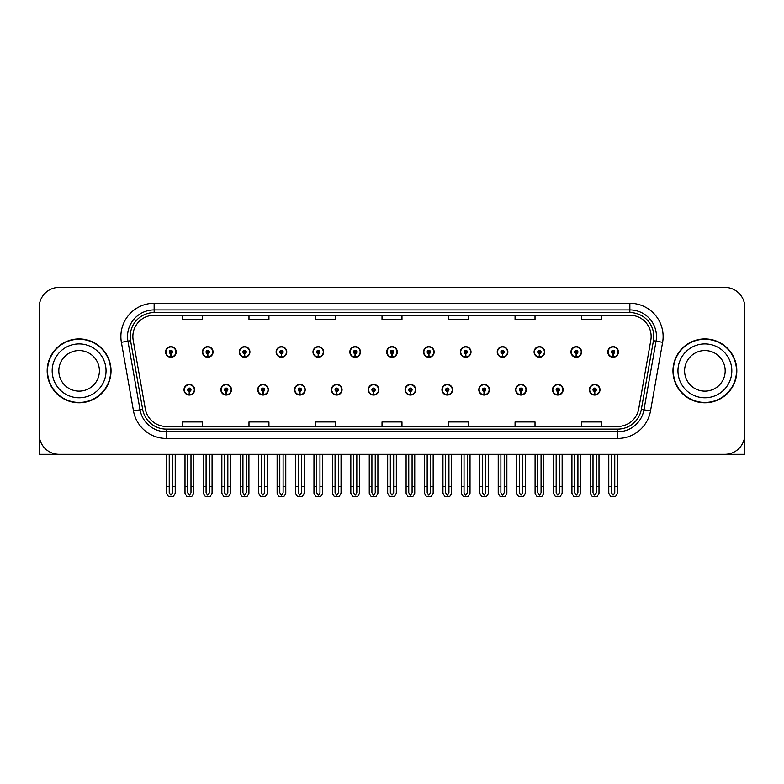 <?xml version="1.0" encoding="UTF-8"?>
<svg xmlns="http://www.w3.org/2000/svg" width="784" height="784" viewBox="0 0 784 784"><rect width="100%" height="100%" fill="white"/><g stroke="black" fill="none" stroke-linecap="round" stroke-linejoin="round"><path stroke-width="1.18" d="M478.799 389.736A5.321 5.321 0 0 0 484.12 395.058A5.321 5.321 0 0 0 489.441 389.736A5.321 5.321 0 0 0 484.12 384.415A5.321 5.321 0 0 0 478.799 389.736M405.103 389.736A5.321 5.321 0 0 0 410.424 395.058A5.321 5.321 0 0 0 415.745 389.736A5.321 5.321 0 0 0 410.424 384.415A5.321 5.321 0 0 0 405.103 389.736M515.656 389.736A5.321 5.321 0 0 0 520.978 395.058A5.321 5.321 0 0 0 526.299 389.736A5.321 5.321 0 0 0 520.978 384.415A5.321 5.321 0 0 0 515.656 389.736M552.504 389.736A5.321 5.321 0 0 0 557.826 395.058A5.321 5.321 0 0 0 563.147 389.736A5.321 5.321 0 0 0 557.826 384.415A5.321 5.321 0 0 0 552.504 389.736M368.255 389.736A5.321 5.321 0 0 0 373.576 395.058A5.321 5.321 0 0 0 378.897 389.736A5.321 5.321 0 0 0 373.576 384.415A5.321 5.321 0 0 0 368.255 389.736M331.407 389.736A5.321 5.321 0 0 0 336.728 395.058A5.321 5.321 0 0 0 342.049 389.736A5.321 5.321 0 0 0 336.728 384.415A5.321 5.321 0 0 0 331.407 389.736M294.559 389.736A5.321 5.321 0 0 0 299.88 395.058A5.321 5.321 0 0 0 305.201 389.736A5.321 5.321 0 0 0 299.88 384.415A5.321 5.321 0 0 0 294.559 389.736M257.701 389.736A5.321 5.321 0 0 0 263.022 395.058A5.321 5.321 0 0 0 268.344 389.736A5.321 5.321 0 0 0 263.022 384.415A5.321 5.321 0 0 0 257.701 389.736M220.853 389.736A5.321 5.321 0 0 0 226.174 395.058A5.321 5.321 0 0 0 231.496 389.736A5.321 5.321 0 0 0 226.174 384.415A5.321 5.321 0 0 0 220.853 389.736M184.005 389.736A5.321 5.321 0 0 0 189.326 395.058A5.321 5.321 0 0 0 194.648 389.736A5.321 5.321 0 0 0 189.326 384.415A5.321 5.321 0 0 0 184.005 389.736M441.951 389.736A5.321 5.321 0 0 0 447.272 395.058A5.321 5.321 0 0 0 452.593 389.736A5.321 5.321 0 0 0 447.272 384.415A5.321 5.321 0 0 0 441.951 389.736M460.375 351.957A5.321 5.321 0 0 0 465.696 357.279A5.321 5.321 0 0 0 471.017 351.957A5.321 5.321 0 0 0 465.696 346.636A5.321 5.321 0 0 0 460.375 351.957M497.232 351.957A5.321 5.321 0 0 0 502.554 357.279A5.321 5.321 0 0 0 507.875 351.957A5.321 5.321 0 0 0 502.554 346.636A5.321 5.321 0 0 0 497.232 351.957M534.08 351.957A5.321 5.321 0 0 0 539.402 357.279A5.321 5.321 0 0 0 544.723 351.957A5.321 5.321 0 0 0 539.402 346.636A5.321 5.321 0 0 0 534.08 351.957M386.679 351.957A5.321 5.321 0 0 0 392 357.279A5.321 5.321 0 0 0 397.321 351.957A5.321 5.321 0 0 0 392 346.636A5.321 5.321 0 0 0 386.679 351.957M570.928 351.957A5.321 5.321 0 0 0 576.25 357.279A5.321 5.321 0 0 0 581.571 351.957A5.321 5.321 0 0 0 576.25 346.636A5.321 5.321 0 0 0 570.928 351.957M349.831 351.957A5.321 5.321 0 0 0 355.152 357.279A5.321 5.321 0 0 0 360.473 351.957A5.321 5.321 0 0 0 355.152 346.636A5.321 5.321 0 0 0 349.831 351.957M312.983 351.957A5.321 5.321 0 0 0 318.304 357.279A5.321 5.321 0 0 0 323.625 351.957A5.321 5.321 0 0 0 318.304 346.636A5.321 5.321 0 0 0 312.983 351.957M276.125 351.957A5.321 5.321 0 0 0 281.446 357.279A5.321 5.321 0 0 0 286.768 351.957A5.321 5.321 0 0 0 281.446 346.636A5.321 5.321 0 0 0 276.125 351.957M239.277 351.957A5.321 5.321 0 0 0 244.598 357.279A5.321 5.321 0 0 0 249.92 351.957A5.321 5.321 0 0 0 244.598 346.636A5.321 5.321 0 0 0 239.277 351.957M202.429 351.957A5.321 5.321 0 0 0 207.75 357.279A5.321 5.321 0 0 0 213.072 351.957A5.321 5.321 0 0 0 207.75 346.636A5.321 5.321 0 0 0 202.429 351.957M165.581 351.957A5.321 5.321 0 0 0 170.902 357.279A5.321 5.321 0 0 0 176.224 351.957A5.321 5.321 0 0 0 170.902 346.636A5.321 5.321 0 0 0 165.581 351.957M423.527 351.957A5.321 5.321 0 0 0 428.848 357.279A5.321 5.321 0 0 0 434.169 351.957A5.321 5.321 0 0 0 428.848 346.636A5.321 5.321 0 0 0 423.527 351.957M589.352 389.736A5.321 5.321 0 0 0 594.674 395.058A5.321 5.321 0 0 0 599.995 389.736A5.321 5.321 0 0 0 594.674 384.415A5.321 5.321 0 0 0 589.352 389.736M607.776 351.957A5.321 5.321 0 0 0 613.098 357.279A5.321 5.321 0 0 0 618.419 351.957A5.321 5.321 0 0 0 613.098 346.636A5.321 5.321 0 0 0 607.776 351.957M39.2 307.328L39.2 454.328L744.8 454.328L744.8 307.328A19.953 19.953 0 0 0 724.847 287.375L59.153 287.375A19.953 19.953 0 0 0 39.2 307.328L39.2 434.375A19.953 19.953 0 0 0 59.153 454.328L724.847 454.328A19.953 19.953 0 0 0 744.8 434.375L744.8 307.328M47.177 370.852A31.928 31.928 0 0 0 79.106 402.78A31.928 31.928 0 0 0 111.034 370.852A31.928 31.928 0 0 0 79.106 338.923A31.928 31.928 0 0 0 47.177 370.852M672.966 370.852A31.928 31.928 0 0 0 704.894 402.78A31.928 31.928 0 0 0 736.823 370.852A31.928 31.928 0 0 0 704.894 338.923A31.928 31.928 0 0 0 672.966 370.852M132.859 336.522A21.286 21.286 0 0 1 154.144 315.237L629.856 315.237A21.286 21.286 0 0 1 650.818 340.227L638.715 408.866A21.286 21.286 0 0 1 617.753 426.457L166.247 426.457A21.286 21.286 0 0 1 145.285 408.866L133.182 340.227A21.286 21.286 0 0 1 132.859 336.522M130.193 336.522A23.941 23.941 0 0 0 130.556 340.687L142.659 409.326A23.941 23.941 0 0 0 166.247 429.113L617.753 429.113A23.941 23.941 0 0 0 641.341 409.326L653.444 340.687A23.941 23.941 0 0 0 629.856 312.581L154.144 312.581A23.941 23.941 0 0 0 130.193 336.522M121.383 342.304A33.261 33.261 0 0 1 154.144 303.271L629.856 303.271A33.261 33.261 0 0 1 662.617 342.304L650.514 410.943A33.261 33.261 0 0 1 617.753 438.432L166.247 438.432A33.261 33.261 0 0 1 133.486 410.943L121.383 342.304L127.939 341.148A26.607 26.607 0 0 1 154.144 309.915L629.856 309.915A26.607 26.607 0 0 1 656.061 341.148L643.958 409.787A26.607 26.607 0 0 1 617.753 431.778L166.247 431.778A26.607 26.607 0 0 1 140.042 409.787L127.939 341.148A26.607 26.607 0 0 1 127.537 336.522M724.847 287.375L59.153 287.375M382.024 315.237L382.024 319.745L401.976 319.745L401.976 315.237M315.511 315.237L315.511 319.745L335.464 319.745L335.464 315.237M248.989 315.237L248.989 319.745L268.941 319.745L268.941 315.237M182.476 315.237L182.476 319.745L202.429 319.745L202.429 315.237M448.536 315.237L448.536 319.745L468.489 319.745L468.489 315.237M515.059 315.237L515.059 319.745L535.011 319.745L535.011 315.237M581.571 315.237L581.571 319.745L601.524 319.745L601.524 315.237M401.976 426.457L401.976 421.949L382.024 421.949L382.024 426.457M335.464 426.457L335.464 421.949L315.511 421.949L315.511 426.457M268.941 426.457L268.941 421.949L248.989 421.949L248.989 426.457M202.429 426.457L202.429 421.949L182.476 421.949L182.476 426.457M468.489 426.457L468.489 421.949L448.536 421.949L448.536 426.457M535.011 426.457L535.011 421.949L515.059 421.949L515.059 426.457M601.524 426.457L601.524 421.949L581.571 421.949L581.571 426.457M596.34 454.328L596.34 492.822L594.674 495.204L593.008 492.822L593.008 486.648L590.352 486.648L590.352 493.303L592.273 496.625L597.075 496.625L598.996 493.303L598.996 454.328M594.605 391.402L594.458 394.724A4.988 4.988 0 0 1 589.686 389.736A4.988 4.988 0 0 1 594.674 384.748A4.988 4.988 0 0 1 599.662 389.736A4.988 4.988 0 0 1 594.889 394.724L594.742 391.402A1.666 1.666 0 0 0 596.34 389.736A1.666 1.666 0 0 0 594.674 388.08A1.666 1.666 0 0 0 593.008 389.736A1.666 1.666 0 0 0 594.605 391.402L594.644 390.403A0.666 0.666 0 0 1 594.007 389.736A0.666 0.666 0 0 1 594.674 389.07A0.666 0.666 0 0 1 595.34 389.736A0.666 0.666 0 0 1 594.703 390.403L594.742 391.402M590.352 454.328L590.352 486.648M593.008 454.328L593.008 486.648M596.34 486.648L598.996 486.648M614.764 454.328L614.764 492.822L613.098 495.204L611.432 492.822L611.432 486.648L608.776 486.648L608.776 493.303L610.697 496.625L615.499 496.625L617.42 493.303L617.42 454.328M613.029 353.623L612.882 356.945A4.988 4.988 0 0 1 608.11 351.957A4.988 4.988 0 0 1 613.098 346.969A4.988 4.988 0 0 1 618.086 351.957A4.988 4.988 0 0 1 613.313 356.945L613.166 353.623A1.666 1.666 0 0 0 614.764 351.957A1.666 1.666 0 0 0 613.098 350.291A1.666 1.666 0 0 0 611.432 351.957A1.666 1.666 0 0 0 613.029 353.623L613.068 352.624A0.666 0.666 0 0 1 612.431 351.957A0.666 0.666 0 0 1 613.098 351.291A0.666 0.666 0 0 1 613.764 351.957A0.666 0.666 0 0 1 613.127 352.624L613.166 353.623M608.776 454.328L608.776 486.648M611.432 454.328L611.432 486.648M614.764 486.648L617.42 486.648M559.482 454.328L559.482 492.822L557.826 495.204L556.16 492.822L556.16 486.648L553.504 486.648L553.504 493.303L555.425 496.625L560.227 496.625L562.148 493.303L562.148 454.328M557.747 391.402L557.61 394.724A4.988 4.988 0 0 1 552.838 389.736A4.988 4.988 0 0 1 557.826 384.748A4.988 4.988 0 0 1 562.814 389.736A4.988 4.988 0 0 1 558.041 394.724L557.894 391.402A1.666 1.666 0 0 0 559.482 389.736A1.666 1.666 0 0 0 557.826 388.08A1.666 1.666 0 0 0 556.16 389.736A1.666 1.666 0 0 0 557.747 391.402L557.796 390.403A0.666 0.666 0 0 1 557.159 389.736A0.666 0.666 0 0 1 557.826 389.07A0.666 0.666 0 0 1 558.492 389.736A0.666 0.666 0 0 1 557.855 390.403L557.894 391.402M553.504 454.328L553.504 486.648M556.16 454.328L556.16 486.648M559.482 486.648L562.148 486.648M522.634 454.328L522.634 492.822L520.978 495.204L519.312 492.822L519.312 486.648L516.646 486.648L516.646 493.303L518.567 496.625L523.379 496.625L525.3 493.303L525.3 454.328M520.899 391.402L520.752 394.724A4.988 4.988 0 0 1 515.99 389.736A4.988 4.988 0 0 1 520.978 384.748A4.988 4.988 0 0 1 525.966 389.736A4.988 4.988 0 0 1 521.193 394.724L521.046 391.402A1.666 1.666 0 0 0 522.634 389.736A1.666 1.666 0 0 0 520.978 388.08A1.666 1.666 0 0 0 519.312 389.736A1.666 1.666 0 0 0 520.899 391.402L520.948 390.403A0.666 0.666 0 0 1 520.311 389.736A0.666 0.666 0 0 1 520.978 389.07A0.666 0.666 0 0 1 521.644 389.736A0.666 0.666 0 0 1 521.007 390.403L521.046 391.402M516.646 454.328L516.646 486.648M519.312 454.328L519.312 486.648M522.634 486.648L525.3 486.648M485.786 454.328L485.786 492.822L484.12 495.204L482.464 492.822L482.464 486.648L479.798 486.648L479.798 493.303L481.719 496.625L486.531 496.625L488.452 493.303L488.452 454.328M484.051 391.402L483.904 394.724A4.988 4.988 0 0 1 479.132 389.736A4.988 4.988 0 0 1 484.12 384.748A4.988 4.988 0 0 1 489.118 389.736A4.988 4.988 0 0 1 484.345 394.724L484.198 391.402A1.666 1.666 0 0 0 485.786 389.736A1.666 1.666 0 0 0 484.12 388.08A1.666 1.666 0 0 0 482.464 389.736A1.666 1.666 0 0 0 484.051 391.402L484.091 390.403A0.666 0.666 0 0 1 483.463 389.736A0.666 0.666 0 0 1 484.12 389.07A0.666 0.666 0 0 1 484.786 389.736A0.666 0.666 0 0 1 484.149 390.403L484.198 391.402M479.798 454.328L479.798 486.648M482.464 454.328L482.464 486.648M485.786 486.648L488.452 486.648M577.916 454.328L577.916 492.822L576.25 495.204L574.584 492.822L574.584 486.648L571.928 486.648L571.928 493.303L573.849 496.625L578.651 496.625L580.572 493.303L580.572 454.328M576.181 353.623L576.034 356.945A4.988 4.988 0 0 1 571.262 351.957A4.988 4.988 0 0 1 576.25 346.969A4.988 4.988 0 0 1 581.238 351.957A4.988 4.988 0 0 1 576.465 356.945L576.318 353.623A1.666 1.666 0 0 0 577.916 351.957A1.666 1.666 0 0 0 576.25 350.291A1.666 1.666 0 0 0 574.584 351.957A1.666 1.666 0 0 0 576.181 353.623L576.22 352.624A0.666 0.666 0 0 1 575.583 351.957A0.666 0.666 0 0 1 576.25 351.291A0.666 0.666 0 0 1 576.916 351.957A0.666 0.666 0 0 1 576.279 352.624L576.318 353.623M571.928 454.328L571.928 486.648M574.584 454.328L574.584 486.648M577.916 486.648L580.572 486.648M541.058 454.328L541.058 492.822L539.402 495.204L537.736 492.822L537.736 486.648L535.08 486.648L535.08 493.303L536.991 496.625L541.803 496.625L543.724 493.303L543.724 454.328M539.323 353.623L539.186 356.945A4.988 4.988 0 0 1 534.414 351.957A4.988 4.988 0 0 1 539.402 346.969A4.988 4.988 0 0 1 544.39 351.957A4.988 4.988 0 0 1 539.617 356.945L539.47 353.623A1.666 1.666 0 0 0 541.058 351.957A1.666 1.666 0 0 0 539.402 350.291A1.666 1.666 0 0 0 537.736 351.957A1.666 1.666 0 0 0 539.323 353.623L539.372 352.624A0.666 0.666 0 0 1 538.735 351.957A0.666 0.666 0 0 1 539.402 351.291A0.666 0.666 0 0 1 540.068 351.957A0.666 0.666 0 0 1 539.431 352.624L539.47 353.623M535.08 454.328L535.08 486.648M537.736 454.328L537.736 486.648M541.058 486.648L543.724 486.648M504.21 454.328L504.21 492.822L502.554 495.204L500.888 492.822L500.888 486.648L498.222 486.648L498.222 493.303L500.143 496.625L504.955 496.625L506.876 493.303L506.876 454.328M502.475 353.623L502.328 356.945A4.988 4.988 0 0 1 497.556 351.957A4.988 4.988 0 0 1 502.554 346.969A4.988 4.988 0 0 1 507.542 351.957A4.988 4.988 0 0 1 502.769 356.945L502.622 353.623A1.666 1.666 0 0 0 504.21 351.957A1.666 1.666 0 0 0 502.554 350.291A1.666 1.666 0 0 0 500.888 351.957A1.666 1.666 0 0 0 502.475 353.623L502.524 352.624A0.666 0.666 0 0 1 501.887 351.957A0.666 0.666 0 0 1 502.554 351.291A0.666 0.666 0 0 1 503.21 351.957A0.666 0.666 0 0 1 502.583 352.624L502.622 353.623M498.222 454.328L498.222 486.648M500.888 454.328L500.888 486.648M504.21 486.648L506.876 486.648M467.362 454.328L467.362 492.822L465.696 495.204L464.04 492.822L464.04 486.648L461.374 486.648L461.374 493.303L463.295 496.625L468.107 496.625L470.028 493.303L470.028 454.328M465.627 353.623L465.48 356.945A4.988 4.988 0 0 1 460.708 351.957A4.988 4.988 0 0 1 465.696 346.969A4.988 4.988 0 0 1 470.684 351.957A4.988 4.988 0 0 1 465.921 356.945L465.774 353.623A1.666 1.666 0 0 0 467.362 351.957A1.666 1.666 0 0 0 465.696 350.291A1.666 1.666 0 0 0 464.04 351.957A1.666 1.666 0 0 0 465.627 353.623L465.667 352.624A0.666 0.666 0 0 1 465.03 351.957A0.666 0.666 0 0 1 465.696 351.291A0.666 0.666 0 0 1 466.362 351.957A0.666 0.666 0 0 1 465.725 352.624L465.774 353.623M461.374 454.328L461.374 486.648M464.04 454.328L464.04 486.648M467.362 486.648L470.028 486.648M99.401 370.852A20.286 20.286 0 0 0 79.106 350.556A20.286 20.286 0 0 0 58.82 370.852A20.286 20.286 0 0 0 79.106 391.138A20.286 20.286 0 0 0 99.401 370.852A20.286 20.286 0 0 1 79.106 391.138A20.286 20.286 0 0 1 58.82 370.852M47.51 370.852A31.595 31.595 0 0 1 79.106 339.256A31.595 31.595 0 0 1 110.701 370.852A31.595 31.595 0 0 1 79.106 402.447A31.595 31.595 0 0 1 47.51 370.852M725.18 370.852A20.286 20.286 0 0 0 704.894 350.556A20.286 20.286 0 0 0 684.599 370.852A20.286 20.286 0 0 0 704.894 391.138A20.286 20.286 0 0 0 725.18 370.852A20.286 20.286 0 0 1 704.894 391.138A20.286 20.286 0 0 1 684.599 370.852M673.299 370.852A31.595 31.595 0 0 1 704.894 339.256A31.595 31.595 0 0 1 736.49 370.852A31.595 31.595 0 0 1 704.894 402.447A31.595 31.595 0 0 1 673.299 370.852M448.938 454.328L448.938 492.822L447.272 495.204L445.616 492.822L445.616 486.648L442.95 486.648L442.95 493.303L444.871 496.625L449.683 496.625L451.594 493.303L451.594 454.328M447.203 391.402L447.056 394.724A4.988 4.988 0 0 1 442.284 389.736A4.988 4.988 0 0 1 447.272 384.748A4.988 4.988 0 0 1 452.26 389.736A4.988 4.988 0 0 1 447.488 394.724L447.35 391.402A1.666 1.666 0 0 0 448.938 389.736A1.666 1.666 0 0 0 447.272 388.08A1.666 1.666 0 0 0 445.616 389.736A1.666 1.666 0 0 0 447.203 391.402L447.243 390.403A0.666 0.666 0 0 1 446.606 389.736A0.666 0.666 0 0 1 447.272 389.07A0.666 0.666 0 0 1 447.938 389.736A0.666 0.666 0 0 1 447.301 390.403L447.35 391.402M442.95 454.328L442.95 486.648M445.616 454.328L445.616 486.648M448.938 486.648L451.594 486.648M412.09 454.328L412.09 492.822L410.424 495.204L408.758 492.822L408.758 486.648L406.102 486.648L406.102 493.303L408.023 496.625L412.825 496.625L414.746 493.303L414.746 454.328M410.355 391.402L410.208 394.724A4.988 4.988 0 0 1 405.436 389.736A4.988 4.988 0 0 1 410.424 384.748A4.988 4.988 0 0 1 415.412 389.736A4.988 4.988 0 0 1 410.64 394.724L410.493 391.402A1.666 1.666 0 0 0 412.09 389.736A1.666 1.666 0 0 0 410.424 388.08A1.666 1.666 0 0 0 408.758 389.736A1.666 1.666 0 0 0 410.355 391.402L410.395 390.403A0.666 0.666 0 0 1 409.758 389.736A0.666 0.666 0 0 1 410.424 389.07A0.666 0.666 0 0 1 411.09 389.736A0.666 0.666 0 0 1 410.453 390.403L410.493 391.402M406.102 454.328L406.102 486.648M408.758 454.328L408.758 486.648M412.09 486.648L414.746 486.648M375.242 454.328L375.242 492.822L373.576 495.204L371.91 492.822L371.91 486.648L369.254 486.648L369.254 493.303L371.175 496.625L375.977 496.625L377.898 493.303L377.898 454.328M373.507 391.402L373.36 394.724A4.988 4.988 0 0 1 368.588 389.736A4.988 4.988 0 0 1 373.576 384.748A4.988 4.988 0 0 1 378.564 389.736A4.988 4.988 0 0 1 373.792 394.724L373.645 391.402A1.666 1.666 0 0 0 375.242 389.736A1.666 1.666 0 0 0 373.576 388.08A1.666 1.666 0 0 0 371.91 389.736A1.666 1.666 0 0 0 373.507 391.402L373.547 390.403A0.666 0.666 0 0 1 372.91 389.736A0.666 0.666 0 0 1 373.576 389.07A0.666 0.666 0 0 1 374.242 389.736A0.666 0.666 0 0 1 373.605 390.403L373.645 391.402M369.254 454.328L369.254 486.648M371.91 454.328L371.91 486.648M375.242 486.648L377.898 486.648M430.514 454.328L430.514 492.822L428.848 495.204L427.182 492.822L427.182 486.648L424.526 486.648L424.526 493.303L426.447 496.625L431.249 496.625L433.17 493.303L433.17 454.328M428.779 353.623L428.632 356.945A4.988 4.988 0 0 1 423.86 351.957A4.988 4.988 0 0 1 428.848 346.969A4.988 4.988 0 0 1 433.836 351.957A4.988 4.988 0 0 1 429.064 356.945L428.926 353.623A1.666 1.666 0 0 0 430.514 351.957A1.666 1.666 0 0 0 428.848 350.291A1.666 1.666 0 0 0 427.182 351.957A1.666 1.666 0 0 0 428.779 353.623L428.819 352.624A0.666 0.666 0 0 1 428.182 351.957A0.666 0.666 0 0 1 428.848 351.291A0.666 0.666 0 0 1 429.514 351.957A0.666 0.666 0 0 1 428.877 352.624L428.926 353.623M424.526 454.328L424.526 486.648M427.182 454.328L427.182 486.648M430.514 486.648L433.17 486.648M393.666 454.328L393.666 492.822L392 495.204L390.334 492.822L390.334 486.648L387.678 486.648L387.678 493.303L389.599 496.625L394.401 496.625L396.322 493.303L396.322 454.328M391.931 353.623L391.784 356.945A4.988 4.988 0 0 1 387.012 351.957A4.988 4.988 0 0 1 392 346.969A4.988 4.988 0 0 1 396.988 351.957A4.988 4.988 0 0 1 392.216 356.945L392.069 353.623A1.666 1.666 0 0 0 393.666 351.957A1.666 1.666 0 0 0 392 350.291A1.666 1.666 0 0 0 390.334 351.957A1.666 1.666 0 0 0 391.931 353.623L391.971 352.624A0.666 0.666 0 0 1 391.334 351.957A0.666 0.666 0 0 1 392 351.291A0.666 0.666 0 0 1 392.666 351.957A0.666 0.666 0 0 1 392.029 352.624L392.069 353.623M387.678 454.328L387.678 486.648M390.334 454.328L390.334 486.648M393.666 486.648L396.322 486.648M356.818 454.328L356.818 492.822L355.152 495.204L353.486 492.822L353.486 486.648L350.83 486.648L350.83 493.303L352.751 496.625L357.553 496.625L359.474 493.303L359.474 454.328M355.074 353.623L354.936 356.945A4.988 4.988 0 0 1 350.164 351.957A4.988 4.988 0 0 1 355.152 346.969A4.988 4.988 0 0 1 360.14 351.957A4.988 4.988 0 0 1 355.368 356.945L355.221 353.623A1.666 1.666 0 0 0 356.818 351.957A1.666 1.666 0 0 0 355.152 350.291A1.666 1.666 0 0 0 353.486 351.957A1.666 1.666 0 0 0 355.074 353.623L355.123 352.624A0.666 0.666 0 0 1 354.486 351.957A0.666 0.666 0 0 1 355.152 351.291A0.666 0.666 0 0 1 355.818 351.957A0.666 0.666 0 0 1 355.181 352.624L355.221 353.623M350.83 454.328L350.83 486.648M353.486 454.328L353.486 486.648M356.818 486.648L359.474 486.648M338.384 454.328L338.384 492.822L336.728 495.204L335.062 492.822L335.062 486.648L332.406 486.648L332.406 493.303L334.317 496.625L339.129 496.625L341.05 493.303L341.05 454.328M336.65 391.402L336.512 394.724A4.988 4.988 0 0 1 331.74 389.736A4.988 4.988 0 0 1 336.728 384.748A4.988 4.988 0 0 1 341.716 389.736A4.988 4.988 0 0 1 336.944 394.724L336.797 391.402A1.666 1.666 0 0 0 338.384 389.736A1.666 1.666 0 0 0 336.728 388.08A1.666 1.666 0 0 0 335.062 389.736A1.666 1.666 0 0 0 336.65 391.402L336.699 390.403A0.666 0.666 0 0 1 336.062 389.736A0.666 0.666 0 0 1 336.728 389.07A0.666 0.666 0 0 1 337.394 389.736A0.666 0.666 0 0 1 336.757 390.403L336.797 391.402M332.406 454.328L332.406 486.648M335.062 454.328L335.062 486.648M338.384 486.648L341.05 486.648M301.536 454.328L301.536 492.822L299.88 495.204L298.214 492.822L298.214 486.648L295.548 486.648L295.548 493.303L297.469 496.625L302.281 496.625L304.202 493.303L304.202 454.328M299.802 391.402L299.655 394.724A4.988 4.988 0 0 1 294.882 389.736A4.988 4.988 0 0 1 299.88 384.748A4.988 4.988 0 0 1 304.868 389.736A4.988 4.988 0 0 1 300.096 394.724L299.949 391.402A1.666 1.666 0 0 0 301.536 389.736A1.666 1.666 0 0 0 299.88 388.08A1.666 1.666 0 0 0 298.214 389.736A1.666 1.666 0 0 0 299.802 391.402L299.851 390.403A0.666 0.666 0 0 1 299.214 389.736A0.666 0.666 0 0 1 299.88 389.07A0.666 0.666 0 0 1 300.537 389.736A0.666 0.666 0 0 1 299.909 390.403L299.949 391.402M295.548 454.328L295.548 486.648M298.214 454.328L298.214 486.648M301.536 486.648L304.202 486.648M264.688 454.328L264.688 492.822L263.022 495.204L261.366 492.822L261.366 486.648L258.7 486.648L258.7 493.303L260.621 496.625L265.433 496.625L267.354 493.303L267.354 454.328M262.954 391.402L262.807 394.724A4.988 4.988 0 0 1 258.034 389.736A4.988 4.988 0 0 1 263.022 384.748A4.988 4.988 0 0 1 268.01 389.736A4.988 4.988 0 0 1 263.248 394.724L263.101 391.402A1.666 1.666 0 0 0 264.688 389.736A1.666 1.666 0 0 0 263.022 388.08A1.666 1.666 0 0 0 261.366 389.736A1.666 1.666 0 0 0 262.954 391.402L262.993 390.403A0.666 0.666 0 0 1 262.356 389.736A0.666 0.666 0 0 1 263.022 389.07A0.666 0.666 0 0 1 263.689 389.736A0.666 0.666 0 0 1 263.052 390.403L263.101 391.402M258.7 454.328L258.7 486.648M261.366 454.328L261.366 486.648M264.688 486.648L267.354 486.648M227.84 454.328L227.84 492.822L226.174 495.204L224.518 492.822L224.518 486.648L221.852 486.648L221.852 493.303L223.773 496.625L228.575 496.625L230.496 493.303L230.496 454.328M226.106 391.402L225.959 394.724A4.988 4.988 0 0 1 221.186 389.736A4.988 4.988 0 0 1 226.174 384.748A4.988 4.988 0 0 1 231.162 389.736A4.988 4.988 0 0 1 226.39 394.724L226.253 391.402A1.666 1.666 0 0 0 227.84 389.736A1.666 1.666 0 0 0 226.174 388.08A1.666 1.666 0 0 0 224.518 389.736A1.666 1.666 0 0 0 226.106 391.402L226.145 390.403A0.666 0.666 0 0 1 225.508 389.736A0.666 0.666 0 0 1 226.174 389.07A0.666 0.666 0 0 1 226.841 389.736A0.666 0.666 0 0 1 226.204 390.403L226.253 391.402M221.852 454.328L221.852 486.648M224.518 454.328L224.518 486.648M227.84 486.648L230.496 486.648M190.992 454.328L190.992 492.822L189.326 495.204L187.66 492.822L187.66 486.648L185.004 486.648L185.004 493.303L186.925 496.625L191.727 496.625L193.648 493.303L193.648 454.328M189.258 391.402L189.111 394.724A4.988 4.988 0 0 1 184.338 389.736A4.988 4.988 0 0 1 189.326 384.748A4.988 4.988 0 0 1 194.314 389.736A4.988 4.988 0 0 1 189.542 394.724L189.395 391.402A1.666 1.666 0 0 0 190.992 389.736A1.666 1.666 0 0 0 189.326 388.08A1.666 1.666 0 0 0 187.66 389.736A1.666 1.666 0 0 0 189.258 391.402L189.297 390.403A0.666 0.666 0 0 1 188.66 389.736A0.666 0.666 0 0 1 189.326 389.07A0.666 0.666 0 0 1 189.993 389.736A0.666 0.666 0 0 1 189.356 390.403L189.395 391.402M185.004 454.328L185.004 486.648M187.66 454.328L187.66 486.648M190.992 486.648L193.648 486.648M319.96 454.328L319.96 492.822L318.304 495.204L316.638 492.822L316.638 486.648L313.972 486.648L313.972 493.303L315.893 496.625L320.705 496.625L322.626 493.303L322.626 454.328M318.226 353.623L318.079 356.945A4.988 4.988 0 0 1 313.316 351.957A4.988 4.988 0 0 1 318.304 346.969A4.988 4.988 0 0 1 323.292 351.957A4.988 4.988 0 0 1 318.52 356.945L318.373 353.623A1.666 1.666 0 0 0 319.96 351.957A1.666 1.666 0 0 0 318.304 350.291A1.666 1.666 0 0 0 316.638 351.957A1.666 1.666 0 0 0 318.226 353.623L318.275 352.624A0.666 0.666 0 0 1 317.638 351.957A0.666 0.666 0 0 1 318.304 351.291A0.666 0.666 0 0 1 318.97 351.957A0.666 0.666 0 0 1 318.333 352.624L318.373 353.623M313.972 454.328L313.972 486.648M316.638 454.328L316.638 486.648M319.96 486.648L322.626 486.648M283.112 454.328L283.112 492.822L281.446 495.204L279.79 492.822L279.79 486.648L277.124 486.648L277.124 493.303L279.045 496.625L283.857 496.625L285.778 493.303L285.778 454.328M281.378 353.623L281.231 356.945A4.988 4.988 0 0 1 276.458 351.957A4.988 4.988 0 0 1 281.446 346.969A4.988 4.988 0 0 1 286.444 351.957A4.988 4.988 0 0 1 281.672 356.945L281.525 353.623A1.666 1.666 0 0 0 283.112 351.957A1.666 1.666 0 0 0 281.446 350.291A1.666 1.666 0 0 0 279.79 351.957A1.666 1.666 0 0 0 281.378 353.623L281.417 352.624A0.666 0.666 0 0 1 280.79 351.957A0.666 0.666 0 0 1 281.446 351.291A0.666 0.666 0 0 1 282.113 351.957A0.666 0.666 0 0 1 281.476 352.624L281.525 353.623M277.124 454.328L277.124 486.648M279.79 454.328L279.79 486.648M283.112 486.648L285.778 486.648M246.264 454.328L246.264 492.822L244.598 495.204L242.942 492.822L242.942 486.648L240.276 486.648L240.276 493.303L242.197 496.625L247.009 496.625L248.92 493.303L248.92 454.328M244.53 353.623L244.383 356.945A4.988 4.988 0 0 1 239.61 351.957A4.988 4.988 0 0 1 244.598 346.969A4.988 4.988 0 0 1 249.586 351.957A4.988 4.988 0 0 1 244.814 356.945L244.677 353.623A1.666 1.666 0 0 0 246.264 351.957A1.666 1.666 0 0 0 244.598 350.291A1.666 1.666 0 0 0 242.942 351.957A1.666 1.666 0 0 0 244.53 353.623L244.569 352.624A0.666 0.666 0 0 1 243.932 351.957A0.666 0.666 0 0 1 244.598 351.291A0.666 0.666 0 0 1 245.265 351.957A0.666 0.666 0 0 1 244.628 352.624L244.677 353.623M240.276 454.328L240.276 486.648M242.942 454.328L242.942 486.648M246.264 486.648L248.92 486.648M209.416 454.328L209.416 492.822L207.75 495.204L206.084 492.822L206.084 486.648L203.428 486.648L203.428 493.303L205.349 496.625L210.151 496.625L212.072 493.303L212.072 454.328M207.682 353.623L207.535 356.945A4.988 4.988 0 0 1 202.762 351.957A4.988 4.988 0 0 1 207.75 346.969A4.988 4.988 0 0 1 212.738 351.957A4.988 4.988 0 0 1 207.966 356.945L207.819 353.623A1.666 1.666 0 0 0 209.416 351.957A1.666 1.666 0 0 0 207.75 350.291A1.666 1.666 0 0 0 206.084 351.957A1.666 1.666 0 0 0 207.682 353.623L207.721 352.624A0.666 0.666 0 0 1 207.084 351.957A0.666 0.666 0 0 1 207.75 351.291A0.666 0.666 0 0 1 208.417 351.957A0.666 0.666 0 0 1 207.78 352.624L207.819 353.623M203.428 454.328L203.428 486.648M206.084 454.328L206.084 486.648M209.416 486.648L212.072 486.648M172.568 454.328L172.568 492.822L170.902 495.204L169.236 492.822L169.236 486.648L166.58 486.648L166.58 493.303L168.501 496.625L173.303 496.625L175.224 493.303L175.224 454.328M170.834 353.623L170.687 356.945A4.988 4.988 0 0 1 165.914 351.957A4.988 4.988 0 0 1 170.902 346.969A4.988 4.988 0 0 1 175.89 351.957A4.988 4.988 0 0 1 171.118 356.945L170.971 353.623A1.666 1.666 0 0 0 172.568 351.957A1.666 1.666 0 0 0 170.902 350.291A1.666 1.666 0 0 0 169.236 351.957A1.666 1.666 0 0 0 170.834 353.623L170.873 352.624A0.666 0.666 0 0 1 170.236 351.957A0.666 0.666 0 0 1 170.902 351.291A0.666 0.666 0 0 1 171.569 351.957A0.666 0.666 0 0 1 170.932 352.624L170.971 353.623M166.58 454.328L166.58 486.648M169.236 454.328L169.236 486.648M172.568 486.648L175.224 486.648M629.856 303.271L629.856 312.581M127.939 341.148L130.556 340.687M166.247 438.432L166.247 429.113M617.753 429.113L617.753 438.432M641.341 409.326L650.514 410.943M133.486 410.943L142.659 409.326M653.444 340.687L662.617 342.304M154.144 303.271L154.144 312.581M594.458 394.724A4.988 4.988 0 0 1 589.686 389.736M612.882 356.945A4.988 4.988 0 0 1 608.11 351.957M557.61 394.724A4.988 4.988 0 0 1 552.838 389.736M520.752 394.724A4.988 4.988 0 0 1 515.99 389.736M483.904 394.724A4.988 4.988 0 0 1 479.132 389.736M576.034 356.945A4.988 4.988 0 0 1 571.262 351.957M539.186 356.945A4.988 4.988 0 0 1 534.414 351.957M502.328 356.945A4.988 4.988 0 0 1 497.556 351.957M465.48 356.945A4.988 4.988 0 0 1 460.708 351.957M52.175 370.852A26.94 26.94 0 0 1 79.106 343.911A26.94 26.94 0 0 1 106.046 370.852A26.94 26.94 0 0 1 79.106 397.782A26.94 26.94 0 0 1 52.175 370.852M677.954 370.852A26.94 26.94 0 0 1 704.894 343.911A26.94 26.94 0 0 1 731.825 370.852A26.94 26.94 0 0 1 704.894 397.782A26.94 26.94 0 0 1 677.954 370.852M447.056 394.724A4.988 4.988 0 0 1 442.284 389.736M410.208 394.724A4.988 4.988 0 0 1 405.436 389.736M373.36 394.724A4.988 4.988 0 0 1 368.588 389.736M428.632 356.945A4.988 4.988 0 0 1 423.86 351.957M391.784 356.945A4.988 4.988 0 0 1 387.012 351.957M354.936 356.945A4.988 4.988 0 0 1 350.164 351.957M336.512 394.724A4.988 4.988 0 0 1 331.74 389.736M299.655 394.724A4.988 4.988 0 0 1 294.882 389.736M262.807 394.724A4.988 4.988 0 0 1 258.034 389.736M225.959 394.724A4.988 4.988 0 0 1 221.186 389.736M189.111 394.724A4.988 4.988 0 0 1 184.338 389.736M318.079 356.945A4.988 4.988 0 0 1 313.316 351.957M281.231 356.945A4.988 4.988 0 0 1 276.458 351.957M244.383 356.945A4.988 4.988 0 0 1 239.61 351.957M207.535 356.945A4.988 4.988 0 0 1 202.762 351.957M170.687 356.945A4.988 4.988 0 0 1 165.914 351.957"/></g></svg>
